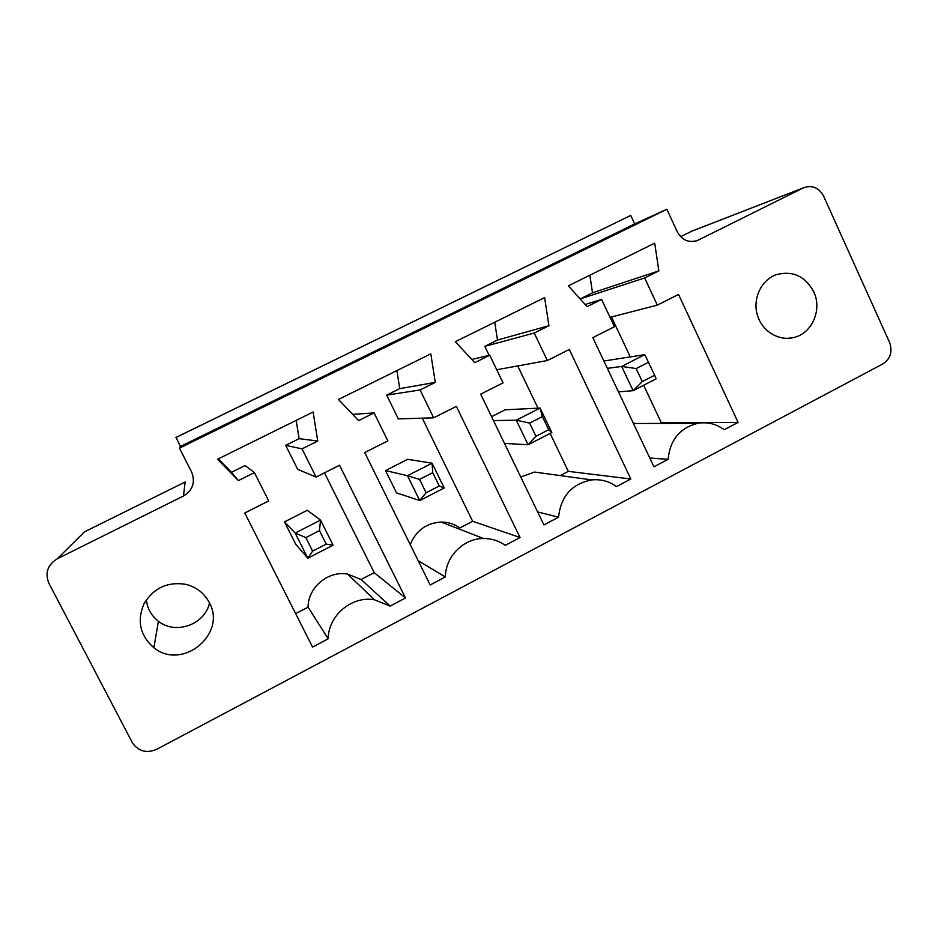 <?xml version="1.0" encoding="UTF-8"?>
<svg xmlns="http://www.w3.org/2000/svg" width="938" height="938" viewBox="0 0 938 938"><rect width="100%" height="100%" fill="white"/><g stroke="black" fill="none" stroke-linecap="round" stroke-linejoin="round"><path stroke-width="1.41" d="M156.798 749.274L882.893 363.909C890.514 358.785 892.742 351.621 889.576 342.429L823.517 195.995C818.839 187.635 812.249 184.868 803.76 187.694L697.813 240.327C689.067 243.223 682.243 240.433 677.365 231.956L666.848 209.268L179.463 448.13L191.622 472.06C195.55 482.179 192.818 490.175 183.438 496.038L57.37 558.72C47.627 564.782 44.801 572.966 48.882 583.248L132.563 743.072C138.707 751.455 146.785 753.519 156.798 749.274M183.438 496.038L185.161 481.991L84.467 531.858L57.37 558.72M692.209 231.006L680.554 236.646M654.701 243.165L658.863 270.871L644.64 277.965L657.327 305.131L678.549 294.438L738.089 422.405L724.206 429.733C716.28 423.906 707.51 421.76 697.895 423.273C679.944 427.834 670.025 439.852 668.114 459.339L653.95 466.819L592.816 337.633L614.46 326.729L601.598 299.433L587.129 306.656L568.322 285.856L654.701 243.165M445.327 576.964L430.19 584.96L364.718 452.55L387.863 440.895L374.086 412.919L358.609 420.634L338.477 399.471L430.812 353.825L435.279 382.387L420.083 389.974L433.673 417.82L456.349 406.389L520.051 537.509L505.242 545.33C498.758 540.769 491.535 538.494 483.574 538.518C463.689 538.295 445.515 556.445 445.327 576.964L418.196 560.701M544.615 297.581L548.929 325.709L534.226 333.037L547.358 360.544L569.284 349.487L630.852 479.013L616.524 486.588C609.102 481.253 600.848 479.025 591.772 479.904C571.899 483.774 560.83 496.202 558.567 517.178L543.923 524.917L480.678 394.136L503.049 382.856L489.742 355.221L474.792 362.689L455.329 341.713L544.615 297.581M268.69 500.939L254.421 472.6L238.404 480.584L217.546 459.245L313.116 412.005L317.748 441.012L302.024 448.856L316.094 477.055L339.556 465.236L405.509 597.987L390.185 606.077L374.473 599.792C351.926 595.618 328.288 615.387 328.218 638.79L312.553 647.056L244.748 513.004L268.69 500.939M175.863 437.577L630.723 215.435L176.098 437.389L180.377 446.476L179.463 448.13M630.723 215.435L634.674 223.912L666.848 209.268M180.377 446.476L634.674 223.912M813.715 291.718C805.156 276.135 792.739 270.437 776.465 274.611C761.433 279.782 752.522 298.319 757.259 314.699C761.797 331.149 778.868 341.584 794.123 337.422C812.249 333.189 822.368 309.481 813.715 291.718M589.85 275.221L592.523 292.808L658.863 270.871M592.523 292.808L580.2 298.929L644.64 277.965M610.04 317.337L657.327 305.131M585.171 304.475L601.598 299.433M643.656 385.272L661.325 422.804L738.089 422.405M611.482 316.962L630.289 356.909M661.325 422.804L660.141 423.413M636.269 423.507L633.291 423.167M649.788 458.025L668.114 459.339M422.241 418.16L472.635 521.27L459.878 527.93C454.297 524.025 448.083 522.056 441.235 522.056C426.356 522.982 416.026 530.509 410.246 544.626M472.635 521.27L520.051 537.509M352.653 414.362L374.086 412.919M396.88 370.592L399.729 388.649L386.691 395.133L398.345 418.899L433.673 417.82M386.691 395.133L420.083 389.974M399.729 388.649L435.279 382.387M494.736 322.226L497.492 340.048L548.929 325.709M497.492 340.048L484.817 346.345L534.226 333.037M496.741 369.748L547.358 360.544M484.817 346.345L489.155 355.361M471.779 359.453L489.742 355.221M550.114 433.426L568.311 471.345L630.852 479.013M517.729 365.926L538.002 408.171M568.311 471.345L560.197 475.578M549.14 474.065L534.508 472.06L520.754 477.008M537.638 511.925L558.567 517.178M238.404 480.584L231.475 472.295L245.099 465.518L254.421 472.6M231.475 472.295L218.343 458.858M324.478 472.834L374.203 572.649L361.083 579.496L347.623 574.091C328.312 570.456 308.11 587.223 308.063 607.167L328.218 638.79M308.063 607.167L295.646 613.64M361.083 579.496L390.185 606.077M296.173 420.376L299.105 438.667L317.748 441.012M374.203 572.649L405.509 597.987M299.105 438.667L285.68 445.351L302.024 448.856M285.68 445.351L297.698 469.363L316.094 477.055M209.174 602.407C204.179 593.109 196.452 587.094 186.005 584.386C167.691 581.419 153.668 587.915 143.948 603.861C136.784 621.038 140.09 635.659 153.879 647.736C182.347 671.116 227.359 633.795 209.174 602.407M385.518 470.571L407.502 475.718L432.078 463.184L407.655 459.315L385.518 470.571L396.528 492.884L419.732 500.564L444.202 487.959L432.078 463.184L432.735 472.67L439.254 485.99L444.202 487.959M491.582 416.683L505.172 409.789L540.077 408.065L551.825 432.547L528.106 444.764L504.492 443.381M284.495 521.88L295.177 533.042L320.55 520.098L307.289 510.295L284.495 521.88L295.845 544.427L307.816 558.18L333.096 545.166L320.55 520.098L319.471 530.627L326.225 544.11L333.096 545.166M146.363 599.792C147.372 608.633 151.393 615.785 158.416 621.261C175.605 635.132 204.847 624.567 209.514 603.087M607.367 368.376L621.671 366.418L633.127 390.689L618.47 391.838M633.127 390.689L656.108 378.858L654.665 375.223L642.319 381.578L633.127 390.689M603.884 361.024L644.746 354.646L654.665 375.223M642.319 381.578L636.187 368.552L621.671 366.418L644.746 354.646M426.098 492.755L419.544 479.412L407.502 475.718L419.732 500.564L426.098 492.755L439.254 485.99M493.458 420.564L516.287 420.212L540.077 408.065L542.363 416.566L548.683 429.721L551.825 432.547M542.363 416.566L529.595 423.097L516.287 420.212L528.106 444.764L535.938 436.276L548.683 429.721M312.624 551.098L305.847 537.603L295.177 533.042L307.816 558.18L312.624 551.098L326.225 544.11M636.187 368.552L648.545 362.22M419.544 479.412L432.735 472.67M529.595 423.097L535.938 436.276M305.847 537.603L319.471 530.627M690.661 231.651L803.28 187.917M695.339 241.172L698.4 240.058M691.06 231.452L803.76 187.694M695.961 241.007L697.813 240.327M697.895 423.273L633.455 423.519M483.574 538.518L441.235 522.056M591.772 479.904L534.508 472.06M374.473 599.792L347.623 574.091M787.756 338.348L794.123 337.422M158.416 621.261L153.879 647.736"/></g></svg>
